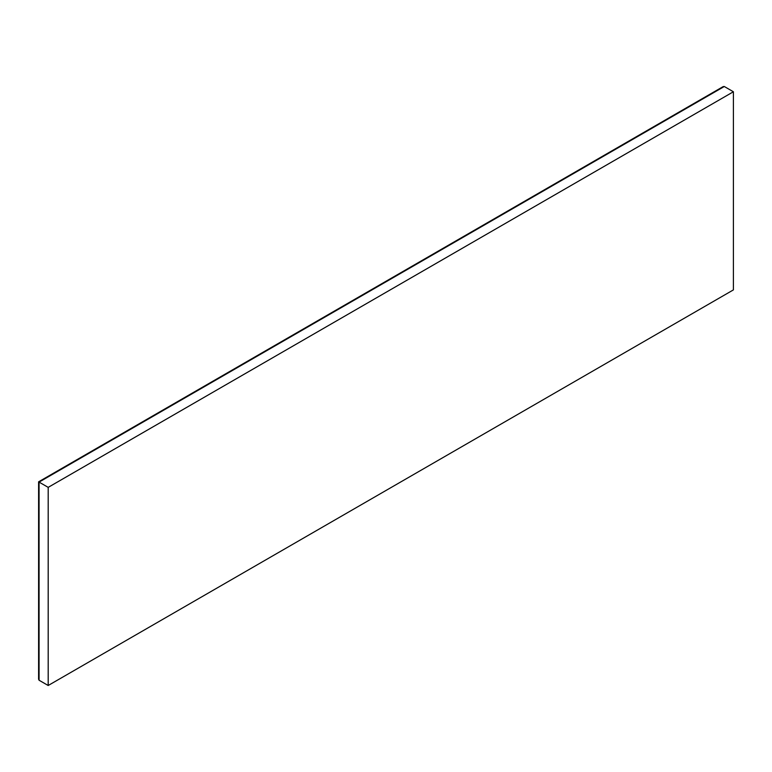 <?xml version="1.0" encoding="UTF-8"?>
<svg xmlns="http://www.w3.org/2000/svg" width="772" height="772" viewBox="0 0 772 772"><rect width="100%" height="100%" fill="white"/><g stroke="black" fill="none" stroke-linecap="round" stroke-linejoin="round"><path stroke-width="1.16" d="M48.192 685.497L39.073 680.238L38.6 679.186L38.6 481.825L723.142 86.618L724.281 86.503L733.4 91.762L733.4 289.896L48.192 685.497L48.192 487.364L733.4 91.762M39.073 680.238L39.073 482.104L48.192 487.364M39.073 482.104L724.281 86.503"/></g></svg>
